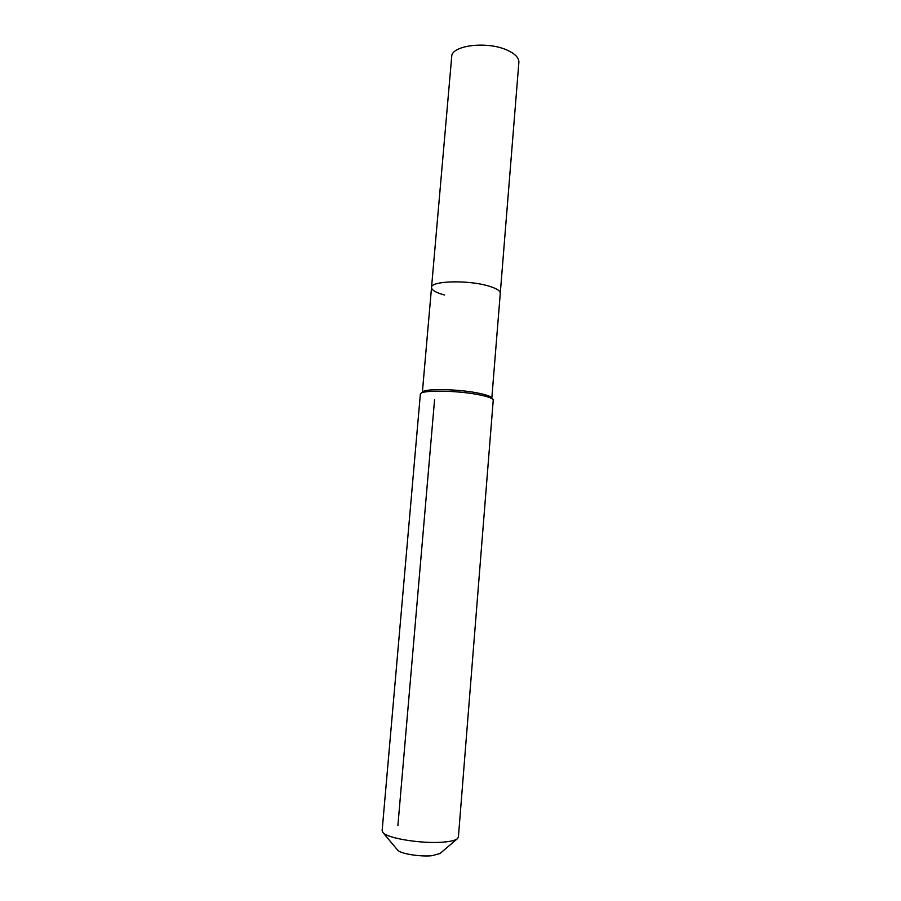 <?xml version="1.0" encoding="UTF-8"?>
<svg xmlns="http://www.w3.org/2000/svg" width="901" height="901" viewBox="0 0 901 901"><rect width="100%" height="100%" fill="white"/><g stroke="black" fill="none" stroke-linecap="round" stroke-linejoin="round"><path stroke-width="1.35" d="M444.666 295.044C436.005 292.679 431.635 290.145 431.534 287.442L451.705 56.65C451.243 45.287 487.475 40.827 507.342 50.231C515.192 53.835 519.044 57.855 518.875 62.293L500.28 293.219C500.28 290.685 496.214 288.23 488.06 285.876C496.214 288.23 500.28 290.685 500.28 293.219L491.833 398.051M431.534 287.442C430.61 280.921 467.428 279.738 488.06 285.876C467.428 279.738 430.61 280.921 431.534 287.442L422.378 392.228M421.037 393.32L422.648 391.991C424.855 388.308 459.668 389.052 479.276 393.32C486.371 394.829 490.482 396.316 491.597 397.78L492.971 399.357M420.35 394.244L420.677 393.613C422.929 389.761 459.668 390.561 480.312 395.043C487.79 396.62 492.115 398.174 493.275 399.717L458.395 837.13L457.201 838.876C455.005 840.419 450.545 841.489 443.799 842.075C423.076 844.079 387.554 838.482 383.015 832.648L382.125 830.722L420.35 394.244M397.487 849.925L397.758 850.251C400.562 853.754 420.339 856.93 432.03 855.702L440.037 853.495M397.882 825.699L434.564 399.796M397.758 850.251L383.015 832.648M439.722 853.765L457.201 838.876"/></g></svg>
